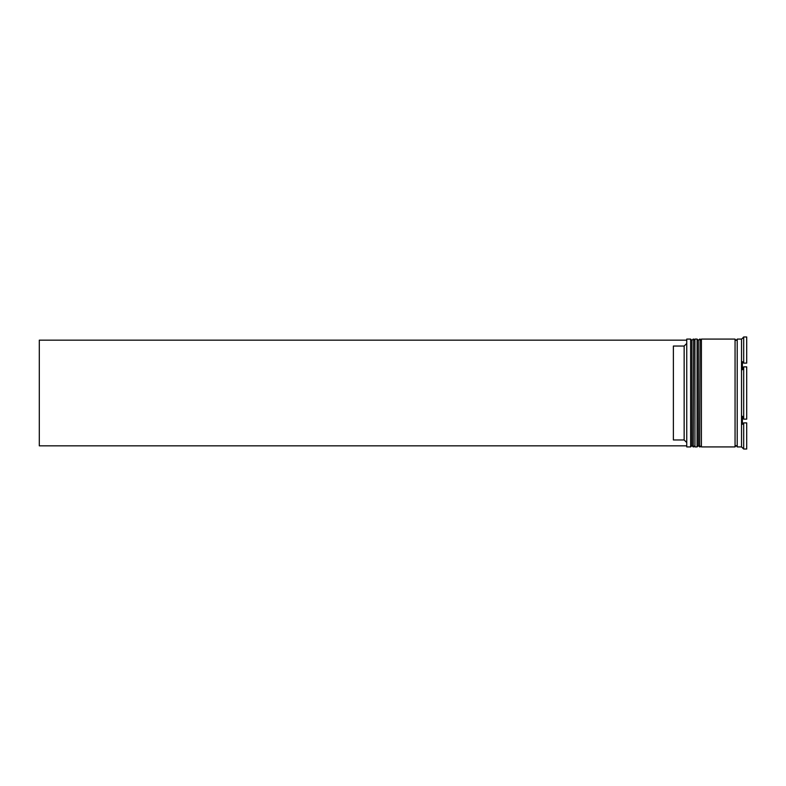 <?xml version="1.0" encoding="UTF-8"?>
<svg xmlns="http://www.w3.org/2000/svg" width="786" height="786" viewBox="0 0 786 786"><rect width="100%" height="100%" fill="white"/><g stroke="black" fill="none" stroke-linecap="round" stroke-linejoin="round"><path stroke-width="1.18" d="M693.213 446.92L693.645 339.08L693.213 446.92L691.916 445.623L691.916 340.377L691.916 445.623L690.629 446.92L690.629 339.08L686.748 339.08L686.748 446.92L690.629 446.92M699.687 446.92L700.12 339.08L699.687 446.92L698.39 445.623L698.39 340.377L698.39 445.623L697.094 446.92L697.094 339.08L694.942 339.08L694.942 446.92L697.094 446.92M686.748 446.92L686.748 339.08M741.522 446.92L737.209 446.92L737.209 339.08L741.522 339.08L741.522 446.92L743.684 449.032L742.387 447.578M742.387 416.246L743.684 419.144L742.387 416.246L742.387 424.332L743.497 423.084M743.684 422.888L743.684 449.032L746.7 449.032L746.7 422.888L743.684 422.888L746.7 422.888M743.684 393L743.684 419.144L746.7 419.144L746.7 366.856L743.684 366.856L743.684 393M701.407 393L701.407 446.92L735.057 446.92L735.057 339.08L701.407 339.08L701.407 393M684.154 346.036L673.376 346.036L673.376 439.964L684.154 439.964L684.154 346.036L686.316 343.875M686.316 442.125L684.154 439.964M746.7 336.968L746.7 363.112L743.684 363.112L742.387 361.668L743.684 363.112L743.684 336.968L746.7 336.968L743.684 336.968L742.387 338.422L743.684 336.968M742.387 361.668L742.387 369.754L743.684 366.856M742.387 338.422L741.522 339.08M686.316 340.161L39.3 340.161L39.3 445.839L686.316 445.839M693.645 446.92L694.942 445.623M693.645 339.08L694.942 340.377M693.213 339.08L691.916 340.377L690.629 339.08M700.12 446.92L701.407 445.623M700.12 339.08L701.407 340.377M699.687 339.08L698.39 340.377L697.094 339.08M735.057 446.703L736.128 445.623L737.209 446.703M735.057 339.297L736.128 340.377L737.209 339.297"/></g></svg>

